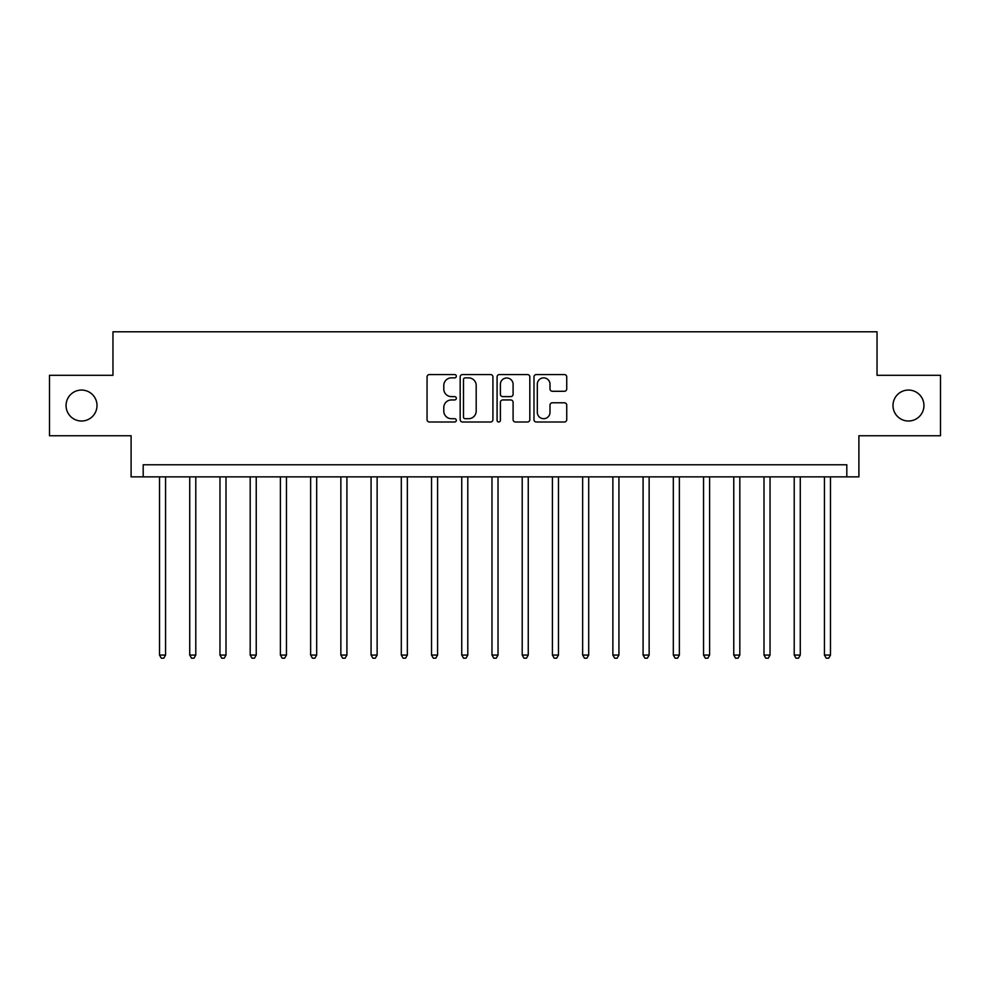 <?xml version="1.0" encoding="UTF-8"?>
<svg xmlns="http://www.w3.org/2000/svg" width="990" height="990" viewBox="0 0 990 990"><rect width="100%" height="100%" fill="white"/><g stroke="black" fill="none" stroke-linecap="round" stroke-linejoin="round"><path stroke-width="1.49" d="M456.316 376.212A1.658 1.658 0 0 0 454.657 374.554L429.437 374.554A2.376 2.376 0 0 0 427.061 376.918L427.061 419.649A2.376 2.376 0 0 0 429.437 422.012L454.657 422.012A1.658 1.658 0 0 0 456.316 420.354A1.658 1.658 0 0 0 454.657 418.696L451.391 418.696A7.598 7.598 0 0 1 443.792 411.098L443.792 407.534A7.598 7.598 0 0 1 451.391 399.948L454.657 399.948A1.658 1.658 0 0 0 456.316 398.289A1.658 1.658 0 0 0 454.657 396.619L451.391 396.619A7.598 7.598 0 0 1 443.792 389.033L443.792 385.469A7.598 7.598 0 0 1 451.391 377.871L454.657 377.871A1.658 1.658 0 0 0 456.316 376.212M892.992 405.541A15.469 15.469 0 0 0 908.461 421.01A15.469 15.469 0 0 0 923.942 405.541A15.469 15.469 0 0 0 908.461 390.06A15.469 15.469 0 0 0 892.992 405.541M66.058 405.541A15.469 15.469 0 0 0 81.539 421.01A15.469 15.469 0 0 0 97.008 405.541A15.469 15.469 0 0 0 81.539 390.06A15.469 15.469 0 0 0 66.058 405.541M564.362 391.285A2.376 2.376 0 0 0 566.738 388.909L566.738 376.918A2.376 2.376 0 0 0 564.362 374.554L536.357 374.554A2.376 2.376 0 0 0 533.981 376.918L533.981 419.649A2.376 2.376 0 0 0 536.357 422.012L564.362 422.012A2.376 2.376 0 0 0 566.738 419.649L566.738 405.17A2.376 2.376 0 0 0 564.362 402.794L552.37 402.794A2.376 2.376 0 0 0 550.007 405.17L550.007 412.347A6.348 6.348 0 0 1 543.659 418.696A6.348 6.348 0 0 1 537.31 412.347L537.31 384.219A6.348 6.348 0 0 1 543.659 377.871A6.348 6.348 0 0 1 550.007 384.219L550.007 388.909A2.376 2.376 0 0 0 552.37 391.285L564.362 391.285M846.809 476.871L858.899 476.871L858.899 435.761L940.5 435.761L940.5 375.309L877.029 375.309L877.029 331.786L112.971 331.786L112.971 375.309L49.5 375.309L49.5 435.761L131.101 435.761L131.101 476.871L846.809 476.871L846.809 464.78L143.191 464.78L143.191 476.871M492.921 376.918A2.376 2.376 0 0 0 490.545 374.554L462.54 374.554A2.376 2.376 0 0 0 460.177 376.918L460.177 419.649A2.376 2.376 0 0 0 462.54 422.012L490.545 422.012A2.376 2.376 0 0 0 492.921 419.649L492.921 376.918M499.455 374.554L527.46 374.554A2.376 2.376 0 0 1 529.823 376.918L529.823 419.649A2.376 2.376 0 0 1 527.46 422.012L515.468 422.012A2.376 2.376 0 0 1 513.092 419.649L513.092 402.324A2.376 2.376 0 0 0 510.729 399.948L502.772 399.948A2.376 2.376 0 0 0 500.396 402.324L500.396 420.354A1.658 1.658 0 0 1 498.737 422.012A1.658 1.658 0 0 1 497.079 420.354L497.079 376.918A2.376 2.376 0 0 1 499.455 374.554M465.151 377.871A1.658 1.658 0 0 0 463.493 379.529L463.493 417.038A1.658 1.658 0 0 0 465.151 418.696L468.592 418.696A7.598 7.598 0 0 0 476.19 411.098L476.19 385.469A7.598 7.598 0 0 0 468.592 377.871L465.151 377.871M513.092 384.343A6.348 6.348 0 0 0 506.744 377.994A6.348 6.348 0 0 0 500.396 384.343L500.396 394.243A2.376 2.376 0 0 0 502.772 396.619L510.729 396.619A2.376 2.376 0 0 0 513.092 394.243L513.092 384.343M159.514 476.871L159.514 655.071L165.565 655.071L165.565 476.871M165.565 655.071L163.746 658.214L161.333 658.214L159.514 655.071M189.733 476.871L189.733 655.071L195.785 655.071L195.785 476.871M195.785 655.071L193.966 658.214L191.553 658.214L189.733 655.071M219.966 476.871L219.966 655.071L226.005 655.071L226.005 476.871M226.005 655.071L224.198 658.214L221.772 658.214L219.966 655.071M250.185 476.871L250.185 655.071L256.237 655.071L256.237 476.871M256.237 655.071L254.418 658.214L252.004 658.214L250.185 655.071M280.405 476.871L280.405 655.071L286.457 655.071L286.457 476.871M286.457 655.071L284.637 658.214L282.224 658.214L280.405 655.071M310.637 476.871L310.637 655.071L316.676 655.071L316.676 476.871M316.676 655.071L314.87 658.214L312.444 658.214L310.637 655.071M340.857 476.871L340.857 655.071L346.908 655.071L346.908 476.871M346.908 655.071L345.089 658.214L342.676 658.214L340.857 655.071M371.077 476.871L371.077 655.071L377.128 655.071L377.128 476.871M377.128 655.071L375.309 658.214L372.896 658.214L371.077 655.071M401.309 476.871L401.309 655.071L407.348 655.071L407.348 476.871M407.348 655.071L405.541 658.214L403.116 658.214L401.309 655.071M431.529 476.871L431.529 655.071L437.58 655.071L437.58 476.871M437.58 655.071L435.761 658.214L433.348 658.214L431.529 655.071M461.748 476.871L461.748 655.071L467.8 655.071L467.8 476.871M467.8 655.071L465.981 658.214L463.568 658.214L461.748 655.071M491.981 476.871L491.981 655.071L498.019 655.071L498.019 476.871M498.019 655.071L496.213 658.214L493.787 658.214L491.981 655.071M522.2 476.871L522.2 655.071L528.252 655.071L528.252 476.871M528.252 655.071L526.433 658.214L524.019 658.214L522.2 655.071M552.42 476.871L552.42 655.071L558.471 655.071L558.471 476.871M558.471 655.071L556.652 658.214L554.239 658.214L552.42 655.071M582.652 476.871L582.652 655.071L588.691 655.071L588.691 476.871M588.691 655.071L586.884 658.214L584.459 658.214L582.652 655.071M612.872 476.871L612.872 655.071L618.923 655.071L618.923 476.871M618.923 655.071L617.104 658.214L614.691 658.214L612.872 655.071M643.092 476.871L643.092 655.071L649.143 655.071L649.143 476.871M649.143 655.071L647.324 658.214L644.911 658.214L643.092 655.071M673.324 476.871L673.324 655.071L679.363 655.071L679.363 476.871M679.363 655.071L677.556 658.214L675.13 658.214L673.324 655.071M703.543 476.871L703.543 655.071L709.595 655.071L709.595 476.871M709.595 655.071L707.776 658.214L705.363 658.214L703.543 655.071M733.763 476.871L733.763 655.071L739.815 655.071L739.815 476.871M739.815 655.071L737.995 658.214L735.582 658.214L733.763 655.071M763.995 476.871L763.995 655.071L770.034 655.071L770.034 476.871M770.034 655.071L768.228 658.214L765.802 658.214L763.995 655.071M794.215 476.871L794.215 655.071L800.266 655.071L800.266 476.871M800.266 655.071L798.447 658.214L796.034 658.214L794.215 655.071M824.435 476.871L824.435 655.071L830.486 655.071L830.486 476.871M830.486 655.071L828.667 658.214L826.254 658.214L824.435 655.071"/></g></svg>
